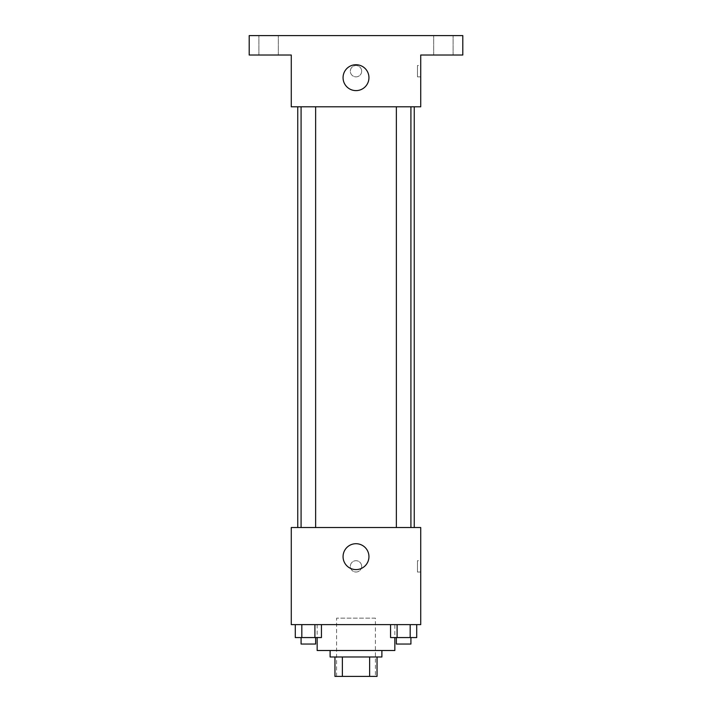 <?xml version="1.0" encoding="UTF-8"?>
<svg xmlns="http://www.w3.org/2000/svg" width="712" height="712" viewBox="0 0 712 712"><rect width="100%" height="100%" fill="white"/><g stroke="black" fill="none" stroke-linecap="round" stroke-linejoin="round"><path stroke-width="0.53" stroke-dasharray="3.56 2.67" d="M375.42 618.149L336.58 618.149L375.42 618.149L375.42 676.4L336.58 676.4L375.42 676.4M342.374 676.4L334.96 676.4L334.96 656.98L342.374 656.98L342.374 676.4L377.04 676.4M369.626 656.98L342.374 656.98L369.626 656.98L369.626 676.4M342.374 656.98L334.96 656.98M330.11 656.98L381.89 656.98M356 650.51L330.11 650.51L356 650.51M394.84 650.51L317.16 650.51M394.84 624.62L317.16 624.62L394.84 624.62L394.84 637.56M295.284 624.62L295.284 637.56L301.817 637.56L295.284 637.56L301.817 637.56L301.817 624.62L314.9 624.62L295.284 624.62L321.441 624.62L301.817 624.62L301.817 637.56L321.441 637.56L314.9 637.56L321.441 637.56L321.441 624.62L314.9 624.62L321.441 624.62L314.9 624.62L314.9 637.56L301.817 637.56L314.9 637.56L314.9 624.62L321.441 624.62L301.817 624.62L321.441 624.62M291.27 624.62L420.73 624.62L420.73 527.53L291.27 527.53L291.27 624.62M390.559 624.62L390.559 637.56L397.1 637.56L390.559 637.56L397.1 637.56L397.1 624.62L410.183 624.62L390.559 624.62L416.716 624.62L397.1 624.62L397.1 637.56L416.716 637.56L410.183 637.56L416.716 637.56L416.716 624.62L410.183 624.62L416.716 624.62L410.183 624.62L410.183 637.56L397.1 637.56L410.183 637.56L410.183 624.62L416.716 624.62L397.1 624.62L416.716 624.62M361.66 566.36A5.66 5.66 0 0 0 353.17 561.457A5.66 5.66 0 0 0 353.17 571.264A5.66 5.66 0 0 0 361.66 566.36A5.66 5.66 0 0 0 353.17 561.457A5.66 5.66 0 0 0 353.17 571.264A5.66 5.66 0 0 0 361.66 566.36M414.25 527.53L297.75 527.53L414.25 527.53M315.638 527.53L301.087 527.53L315.638 527.53L301.087 527.53L315.638 527.53L315.638 106.8L301.087 106.8L315.638 106.8M410.913 527.53L396.362 527.53L410.913 527.53L396.362 527.53L410.913 527.53L410.913 106.8L396.362 106.8L410.913 106.8M291.27 572.03L291.27 560.7L291.279 572.03M420.73 560.7L420.73 572.03L420.73 560.7L417.463 560.7L417.463 572.03L417.463 560.7M368.95 556.651A12.95 12.95 0 0 1 349.53 567.865A12.95 12.95 0 0 1 349.53 545.445A12.95 12.95 0 0 1 368.95 556.651M414.25 106.8L297.75 106.8L414.25 106.8M291.27 106.8L420.73 106.8L420.73 55.02L462.8 55.02L462.8 35.6L249.2 35.6L249.2 55.02L291.27 55.02L291.27 106.8M361.66 71.2A5.66 5.66 0 0 0 353.17 66.296A5.66 5.66 0 0 0 353.17 76.104A5.66 5.66 0 0 0 361.66 71.2A5.66 5.66 0 0 0 353.17 66.296A5.66 5.66 0 0 0 353.17 76.104A5.66 5.66 0 0 0 361.66 71.2M291.27 76.86L291.27 65.54L291.279 76.86M420.73 65.54L420.73 76.86L420.73 65.54L417.463 65.54L417.463 76.86L417.463 65.54M368.95 77.67A12.95 12.95 0 0 1 349.53 88.884A12.95 12.95 0 0 1 349.53 66.465A12.95 12.95 0 0 1 368.95 77.67M268.62 55.02L278.33 55.02L268.62 55.02M443.38 55.02L433.67 55.02L443.38 55.02M268.62 35.6L278.33 35.6L268.62 35.6M443.38 35.6L433.67 35.6L443.38 35.6M410.913 637.56L396.362 637.56L410.913 637.56L396.362 637.56L410.913 637.56L410.913 644.04L396.362 644.04L410.913 644.04L396.362 644.04L396.362 637.56M315.638 637.56L301.087 637.56L315.638 637.56L301.087 637.56L315.638 637.56L315.638 644.04L301.087 644.04L315.638 644.04L301.087 644.04L301.087 637.56M410.183 624.62L410.183 637.56M397.1 624.62L397.1 637.56M314.9 624.62L314.9 637.56M301.817 624.62L301.817 637.56M336.58 676.4L336.58 618.149M317.16 624.62L317.16 637.56M417.463 572.03L420.73 572.03M301.087 106.8L301.087 527.53M396.362 106.8L396.362 527.53M417.463 76.86L420.73 76.86M278.33 55.02L278.33 35.6L278.33 55.02M258.91 55.02L258.91 35.6L258.91 55.02M453.09 55.02L453.09 35.6L453.09 55.02M433.67 55.02L433.67 35.6L433.67 55.02"/><path stroke-width="1.07" d="M369.626 656.98L369.626 676.4L334.96 676.4L334.96 656.98M369.626 676.4L377.04 676.4L377.04 656.98L377.04 676.4M381.89 650.51L381.89 656.98L330.11 656.98L330.11 650.51M342.374 656.98L342.374 676.4M317.16 637.56L317.16 650.51L394.84 650.51L394.84 637.56M420.73 624.62L291.27 624.62L291.27 527.53L420.73 527.53L420.73 624.62M368.95 556.651A12.95 12.95 0 0 1 349.53 567.865A12.95 12.95 0 0 1 349.53 545.445A12.95 12.95 0 0 1 368.95 556.651M414.25 106.8L414.25 527.53M396.362 527.53L396.362 106.8M315.638 106.8L315.638 527.53M420.73 106.8L291.27 106.8L291.27 55.02L249.2 55.02L249.2 35.6L462.8 35.6L462.8 55.02L420.73 55.02L420.73 106.8M368.95 77.67A12.95 12.95 0 0 1 349.53 88.884A12.95 12.95 0 0 1 349.53 66.465A12.95 12.95 0 0 1 368.95 77.67M416.716 624.62L416.716 637.56L390.559 637.56L390.559 624.62M410.183 624.62L410.183 637.56M397.1 624.62L397.1 637.56M410.913 637.56L410.913 644.04L396.362 644.04L396.362 637.56M321.441 624.62L321.441 637.56L295.284 637.56L295.284 624.62M314.9 624.62L314.9 637.56M301.817 624.62L301.817 637.56M315.638 637.56L315.638 644.04L301.087 644.04L301.087 637.56M297.75 106.8L297.75 527.53M410.913 527.53L410.913 106.8M301.087 106.8L301.087 527.53"/></g></svg>
